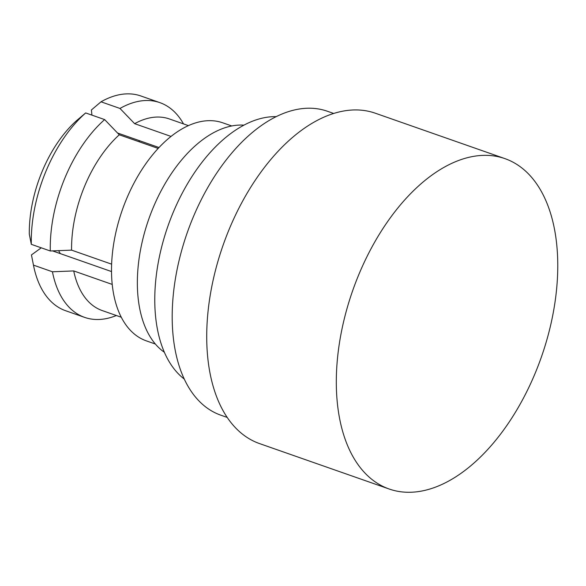 <?xml version="1.0" encoding="UTF-8"?>
<svg xmlns="http://www.w3.org/2000/svg" width="586" height="586" viewBox="0 0 586 586"><rect width="100%" height="100%" fill="white"/><g stroke="black" fill="none" stroke-linecap="round" stroke-linejoin="round"><path stroke-width="0.88" d="M155.356 344.026L146.39 340.884A115.523 66.013 -70.7 0 1 112.212 284.327A115.523 66.013 -70.7 0 1 144.544 165.589A115.523 66.013 -70.7 0 1 222.79 122.826L231.763 125.968M164.366 352.274A121.829 69.617 -70.7 0 1 138.091 297.644A121.829 69.617 -70.7 0 1 167.266 180.012A121.829 69.617 -70.7 0 1 243.952 125.148M184.26 379.054A141.431 80.817 -70.7 0 1 155.634 316.997A141.431 80.817 -70.7 0 1 276.211 116.643M227.192 417.415L220.812 415.181A161.033 92.024 -70.7 0 1 173.17 336.349A161.033 92.024 -70.7 0 1 218.241 170.834A161.033 92.024 -70.7 0 1 327.31 111.23L333.698 113.464M337.375 403.322A175.038 100.023 -70.7 0 1 386.364 223.413A175.038 100.023 -70.7 0 1 504.92 158.623A175.038 100.023 -70.7 0 1 556.7 244.303A175.038 100.023 -70.7 0 1 507.71 424.213A175.038 100.023 -70.7 0 1 389.155 489.002A175.038 100.023 -70.7 0 1 337.375 403.322M389.155 489.002L259.561 443.595A175.038 100.023 -70.7 0 1 207.781 357.914A175.038 100.023 -70.7 0 1 256.771 178.005A175.038 100.023 -70.7 0 1 375.326 113.215L504.92 158.623M111.516 271.56L52.55 250.896M111.633 264.169L71.573 250.134L50.293 250.984L31.314 244.34L29.3 234.136A99.774 57.01 -70.7 0 1 76.048 121.097L85.659 112.937L104.638 119.588L119.273 134.802L158.169 148.434M138.97 140.501A82.97 47.415 -70.7 0 1 139.578 141.922M171.031 136.428L134.626 123.668L119.991 108.454L101.012 101.81L91.401 109.97L91.936 115.142M71.573 250.134A101.525 58.014 -70.7 0 1 119.273 134.802M134.626 123.668A101.525 58.014 -70.7 0 1 169.354 118.943L188.428 125.624M50.293 250.984A113.772 65.017 -70.7 0 1 104.638 119.588M119.991 108.454A113.772 65.017 -70.7 0 1 159.853 102.631A113.772 65.017 -70.7 0 1 183.499 123.902M31.314 244.34A113.772 65.017 -70.7 0 1 85.659 112.937M101.012 101.81A113.772 65.017 -70.7 0 1 140.874 95.979L159.853 102.631M41.254 247.819L31.446 254.925L33.461 265.128L52.44 271.779L73.719 270.93L112.226 284.422M159.018 147.526L117.53 132.993M60.351 253.628A67.566 38.61 -70.7 0 1 58.644 250.654M121.287 317.246L102.213 310.565A101.525 58.014 -70.7 0 1 73.719 270.93M116.358 315.524A113.772 65.017 -70.7 0 1 84.611 317.378A113.772 65.017 -70.7 0 1 52.44 271.779M84.611 317.378L65.632 310.726A113.772 65.017 -70.7 0 1 33.527 265.443A113.772 65.017 -70.7 0 1 33.461 265.128M32.948 262.543L33.527 265.443"/></g></svg>
